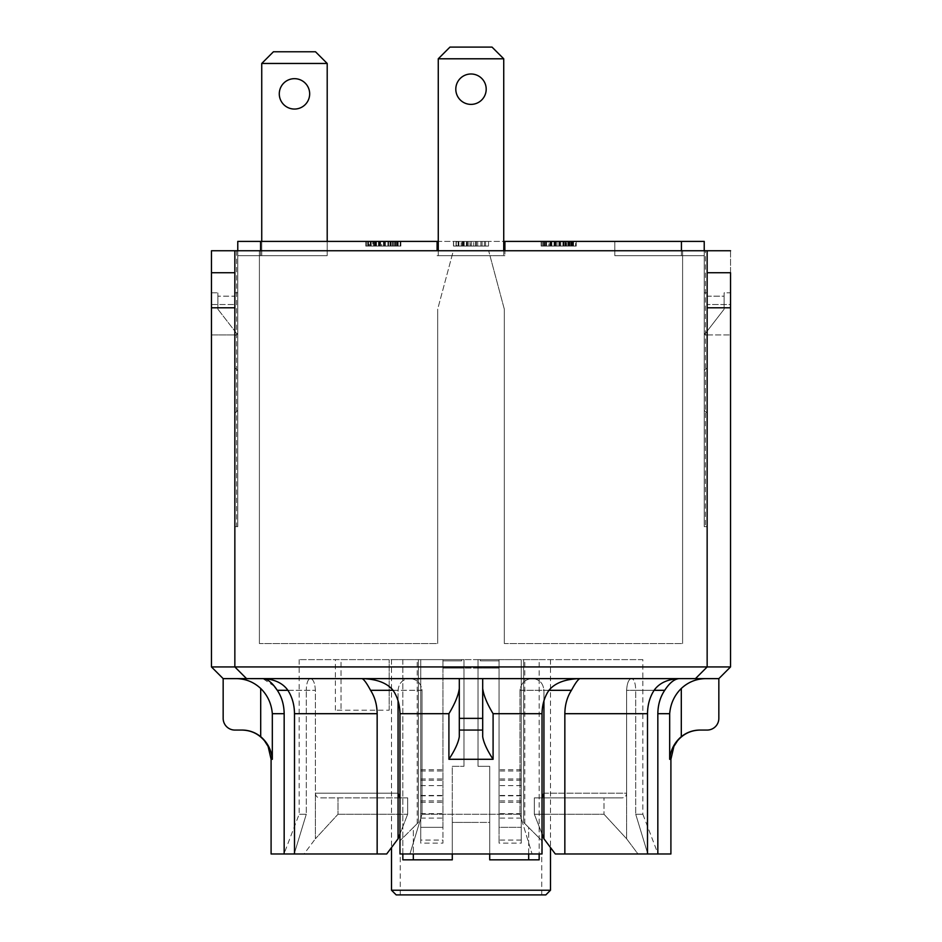 <?xml version="1.0" encoding="UTF-8"?>
<svg xmlns="http://www.w3.org/2000/svg" width="942" height="942" viewBox="0 0 942 942"><rect width="100%" height="100%" fill="white"/><g stroke="black" fill="none" stroke-linecap="round" stroke-linejoin="round"><path stroke-width="0.71" stroke-dasharray="4.71 3.53" d="M704.227 250.749L704.227 241.399L704.227 255.659L704.227 241.399L704.227 255.659L704.227 241.399L614.796 241.399L614.796 255.659L614.796 241.399L614.796 255.659L614.796 241.399L614.796 255.659L614.796 241.399L614.796 255.659L614.796 241.399L704.227 241.399L614.796 241.399L681.431 241.399L681.431 255.659L681.431 241.399L681.431 255.659L681.431 241.399L681.431 255.659L681.431 241.399L614.796 241.399L704.227 241.399L504.9 241.399L504.9 255.659L504.9 241.399L503.735 241.399L503.735 58.793L503.735 255.659L503.735 241.399L438.265 241.399L438.265 255.659L438.265 58.793L438.265 241.399L260.569 241.399L260.569 255.659L260.569 241.399L327.204 241.399L237.773 241.399L237.773 333.174L237.773 255.659L237.773 333.174L237.773 255.659L327.204 255.659L237.773 255.659L327.204 255.659L237.773 255.659L327.204 255.659L237.773 255.659L327.204 255.659L237.773 255.659L237.773 526.649L237.773 370.583L237.773 526.649L236.56 526.649L236.56 250.749L234.852 250.749L234.852 336.094L234.852 250.749L234.852 336.094L237.773 333.174L234.852 336.094L237.773 333.174L234.852 336.094L234.852 250.749L707.148 250.749L707.148 526.649L707.148 367.651L704.227 370.583L704.227 526.649L707.148 526.649L704.227 526.649L704.227 255.659L704.227 333.174L704.227 255.659L704.227 333.174L704.227 255.659L614.796 255.659L704.227 255.659L704.227 526.649L704.227 370.583L707.148 367.651L707.148 526.649L707.148 250.749L707.148 336.094L707.148 250.749L707.148 336.094L704.227 333.174L707.148 336.094L704.227 333.174L707.148 336.094L707.148 250.749L682.597 250.749L682.597 643.551L504.323 643.551L504.323 309.2L504.323 643.551L504.323 309.2L488.651 250.749L504.323 309.2L489.97 255.659L437.1 255.659L504.9 255.659L437.1 255.659L489.97 255.659L488.651 250.749L453.349 250.749L452.03 255.659L453.349 250.749L488.651 250.749L504.323 309.2L504.323 643.551L682.597 643.551L504.323 643.551L682.597 643.551L682.597 255.659L681.431 255.659L704.227 255.659L614.796 255.659L704.227 255.659L614.796 255.659L704.227 255.659L682.597 255.659L682.597 250.749L705.44 250.749L705.44 526.649L704.227 526.649L707.148 526.649L705.44 526.649M642.856 659.624L299.144 659.624L642.856 659.624L642.856 814.229L635.72 814.229L647.802 853.982L635.72 814.229L642.856 814.229L658.046 853.982L647.802 853.982L658.046 853.982M478.018 659.624L499.06 659.624L478.018 659.624L478.018 766.305L478.018 659.624L478.018 668.102L499.06 668.102L499.06 659.624L499.06 668.102L478.018 668.102L478.018 766.305L478.018 659.624M402.846 853.982L402.846 659.624L418.389 659.624L391.507 659.624L402.846 659.624L402.846 859.834L452.29 859.834L402.846 859.834L452.29 859.834L452.29 766.305L463.982 766.305L463.982 659.624L463.982 766.305L463.982 668.102L442.94 668.102L442.94 659.624L463.982 659.624L442.94 659.624L442.94 668.102L463.982 668.102L463.982 766.305L452.29 766.305L452.29 853.982M523.611 659.624L539.154 659.624L523.611 659.624L524.776 659.624L523.611 659.624L523.611 822.413L523.611 659.624L523.611 822.413L524.776 823.591L523.611 822.413L523.611 659.624M528.686 853.982L528.686 827.5L541.732 840.535L523.611 822.413L528.686 827.5L528.686 859.834L539.154 859.834L539.154 659.624L550.493 659.624L539.154 659.624L539.154 853.982M341.039 659.624L389.164 659.624L341.039 659.624L341.039 710.186L341.039 659.624M480.349 659.624L521.267 659.624L480.349 659.624L521.267 659.624L480.349 659.624L480.349 660.86L480.349 659.624M461.651 659.624L420.733 659.624L461.651 659.624L420.733 659.624L461.651 659.624L461.651 660.86L461.651 659.624L461.651 660.86L442.94 660.86L461.651 660.86L461.651 659.624M234.852 292.832L237.773 292.832L237.773 410.323L234.852 413.244L234.852 292.832L237.773 292.832L237.773 410.323L234.852 413.244L237.773 410.323L237.773 292.832L237.773 334.916L237.773 292.832L234.852 292.832L237.773 292.832L234.852 292.832L234.852 296.177L217.896 296.177L234.852 296.177L234.852 292.832L234.852 413.244L234.852 292.832L234.852 413.244L237.773 410.323L237.773 292.832L234.852 292.832M707.148 292.832L704.227 292.832L704.227 410.323L707.148 413.244L707.148 292.832L704.227 292.832L704.227 410.323L707.148 413.244L704.227 410.323L704.227 292.832L707.148 292.832L704.227 292.832L707.148 292.832L707.148 296.177L724.104 296.177L724.104 292.832L730.533 292.832L730.533 304.525L730.533 292.832L724.104 292.832L724.104 296.177L707.148 296.177L707.148 292.832L707.148 413.244L707.148 292.832L707.148 413.244L704.227 410.323L704.227 292.832L704.227 334.916L704.227 292.832L707.148 292.832M521.267 843.137L521.267 659.624L521.267 840.076L521.267 659.624L521.267 827.323L499.06 827.323L499.06 660.86L480.349 660.86L499.06 660.86L499.06 843.137L499.06 660.86L480.349 660.86L499.06 660.86L499.06 827.323L521.267 827.323L521.267 843.137L499.06 843.137M420.733 840.076L420.733 659.624L420.733 827.323L442.94 827.323L442.94 660.86L442.94 843.137L442.94 827.323L420.733 827.323L420.733 840.076L442.94 840.076M389.164 710.186L389.164 659.624L389.164 710.186L335.387 710.186L389.164 710.186M413.314 859.834L413.314 827.5L400.268 840.535L418.389 822.413L418.389 659.624L418.389 822.413L417.224 823.591L418.389 822.413L418.389 659.624L418.389 822.413L413.314 827.5L413.314 853.982M259.403 255.659L259.403 643.551L259.403 250.749L259.403 643.551L437.677 643.551L437.677 309.2L453.349 250.749L259.403 250.749L259.403 643.551L437.677 643.551L259.403 643.551L437.677 643.551L437.677 309.2L437.677 643.551L437.677 309.2L453.349 250.749L259.403 250.749L259.403 255.659M543.934 700.777L543.934 690.309L548.927 690.309L519.984 690.309C521.056 682.997 525.177 679.1 532.336 678.629C525.189 679.088 521.067 682.985 519.984 690.309L548.998 690.309C554.732 683.103 565.059 679.206 579.978 678.629L482.693 678.629L482.693 688.461L482.693 678.629L459.307 678.629L459.307 688.461L459.307 678.629L223.16 678.629L236.312 678.629L223.16 678.629L211.467 666.936L211.467 250.749L259.403 250.749L234.852 250.749L259.403 250.749L234.852 250.749L234.852 526.649L234.852 367.651L234.852 526.649L237.773 526.649L237.773 250.749M682.597 255.659L682.597 643.551L682.597 255.659M670.904 759.287L669.68 759.287C670.504 750.138 674.378 742.59 681.302 736.668C686.777 732.334 692.959 730.132 699.835 730.062L707.148 730.062A11.693 11.693 0 0 0 718.84 718.369L718.84 678.629L695.455 678.629L707.148 666.936L707.148 250.749L488.651 250.749L705.44 250.749M504.9 250.749L504.9 241.399M503.735 58.793L438.265 58.793L503.735 58.793L492.042 47.1L449.958 47.1L438.265 58.793L449.958 47.1L492.042 47.1L503.735 58.793L438.265 58.793L449.958 47.1L492.042 47.1L503.735 58.793L503.735 250.749M471 104.385A15.202 15.202 0 0 0 484.164 81.589A15.202 15.202 0 0 0 457.836 81.589A15.202 15.202 0 0 0 471 104.385A15.202 15.202 0 0 1 457.836 81.589A15.202 15.202 0 0 1 484.164 81.589A15.202 15.202 0 0 1 471 104.385A15.202 15.202 0 0 0 484.164 81.589A15.202 15.202 0 0 0 457.836 81.589A15.202 15.202 0 0 0 471 104.385M437.1 241.399L437.1 250.749M724.104 309.2L724.104 296.177L724.104 309.2L704.227 334.916L724.104 309.2M260.569 250.749L260.569 241.399L260.569 255.659L260.569 241.399L327.204 241.399L327.204 255.659L327.204 241.399L260.569 241.399L260.569 255.659L260.569 241.399L237.773 241.399L237.773 255.659L237.773 241.399L237.773 255.659L237.773 241.399L327.204 241.399L327.204 255.659L327.204 63.467L261.735 63.467L261.735 255.659L261.735 63.467L327.204 63.467L327.204 241.399L237.773 241.399L327.204 241.399L327.204 255.659L327.204 241.399L327.204 255.659L327.204 241.399L260.569 241.399M279.279 93.859A15.202 15.202 0 0 0 302.076 107.023A15.202 15.202 0 0 0 302.076 80.706A15.202 15.202 0 0 0 279.279 93.859A15.202 15.202 0 0 1 302.076 80.706A15.202 15.202 0 0 1 302.076 107.023A15.202 15.202 0 0 1 279.279 93.859M217.896 309.2L217.896 292.832L217.896 309.2L237.773 334.916L217.896 309.2M261.735 241.399L261.735 63.467L273.427 51.775L315.511 51.775L327.204 63.467L261.735 63.467L273.427 51.775L315.511 51.775L327.204 63.467L327.204 241.399M309.671 93.859A15.202 15.202 180 0 0 286.874 80.706A15.202 15.202 180 0 0 286.874 107.023A15.202 15.202 180 0 0 309.671 93.859M420.733 843.137L420.733 659.624L420.733 843.137L442.94 843.137M461.651 660.86L442.94 660.86L461.651 660.86M438.265 250.749L438.265 241.399L503.735 241.399M438.265 241.399L438.265 58.793M521.267 840.076L499.06 840.076M327.204 63.467L315.511 51.775L273.427 51.775L261.735 63.467M391.507 890.225L550.493 890.225M489.71 853.982L489.71 766.305L478.018 766.305L489.71 766.305L489.71 859.834L539.154 859.834L489.71 859.834L489.71 822.413L489.71 859.834L528.686 859.834M471 822.413L452.29 822.413L452.29 859.834L452.29 822.413L471 822.413M471 894.9L541.732 894.9L471 894.9M452.29 766.305L463.982 766.305L452.29 766.305L452.29 822.413L489.71 822.413L489.71 766.305L478.018 766.305L489.71 766.305L489.71 822.413L452.29 822.413L452.29 766.305M478.018 668.102L463.982 668.102L478.018 668.102M463.982 668.102L463.982 659.624L463.982 668.102M545.818 894.9L396.182 894.9M211.467 307.798L211.467 272.733L211.467 307.798L211.467 272.733L211.467 307.798L234.852 307.798L234.852 250.749L234.852 526.649L236.56 526.649M234.852 296.177L234.852 334.916L234.852 296.177M707.148 296.177L707.148 334.916L707.148 296.177M234.852 367.651L237.773 370.583L234.852 367.651M493.09 759.287L493.09 713.695C487.061 703.709 483.599 695.29 482.693 688.461L482.693 730.062L459.307 730.062L459.307 718.369L482.693 718.369L482.693 730.062L459.307 730.062L482.693 730.062L482.693 736.668C483.611 742.59 487.073 750.138 493.09 759.287L448.91 759.287C454.927 750.138 458.389 742.59 459.307 736.668L459.307 688.461L459.307 736.668M705.688 678.629L679.182 678.629L705.688 678.629C696.326 678.77 688.202 682.055 681.302 688.461L681.302 736.668M459.307 678.629L362.022 678.629L459.307 678.629L459.307 718.369M223.16 678.629L223.16 718.369A11.693 11.693 0 0 0 234.852 730.062L242.165 730.062C249.041 730.132 255.223 732.334 260.699 736.668C267.622 742.59 271.496 750.138 272.32 759.287L271.096 759.287M670.904 853.982L647.802 853.982M669.68 759.287L669.68 713.695L657.834 713.695L657.834 853.982M459.307 688.461C458.401 695.29 454.939 703.709 448.91 713.695L448.91 759.287M548.998 690.309C544.547 696.915 542.251 704.71 542.109 713.695L542.109 853.982L399.891 853.982L409.935 853.982L422.016 814.229L409.935 853.982L399.973 853.982M448.91 713.695L399.891 713.695L399.891 853.982M482.693 688.461L482.693 736.668M211.467 666.936L234.852 666.936L246.545 678.629L234.852 666.936L707.148 666.936L695.455 678.629L482.693 678.629L679.182 678.629C674.354 678.994 669.538 682.891 664.722 690.309L635.72 690.309L635.72 814.229L635.72 690.309C635.497 682.985 634.107 679.088 631.529 678.629C634.107 679.088 635.497 682.985 635.72 690.309L654.101 690.309C649.815 696.998 647.613 704.793 647.507 713.695L647.507 853.982L637.969 853.982L626.607 838.78L637.969 853.982L647.507 853.982L564.847 853.982L564.847 713.695C564.953 704.793 567.155 696.998 571.441 690.309L543.934 690.309C543.134 683.009 539.271 679.111 532.336 678.629C539.271 679.111 543.134 683.009 543.934 690.309L543.934 838.78L555.309 853.982L564.847 853.982M482.693 678.629L482.693 718.369M260.699 736.668L260.699 688.461C253.798 682.055 245.674 678.77 236.312 678.629L262.818 678.629L236.312 678.629M262.818 678.629L310.471 678.629C313.274 679.111 314.911 683.009 315.393 690.309L315.393 838.78L338.013 814.229L338.013 797.874L319.703 797.874C317.089 797.591 315.652 796.025 315.393 793.188L315.393 690.309C314.911 683.009 313.274 679.111 310.471 678.629L262.818 678.629C274.358 679.147 282.718 683.044 287.899 690.309L306.28 690.309C306.503 682.985 307.893 679.088 310.471 678.629C307.893 679.088 306.503 682.985 306.28 690.309L277.278 690.309C281.729 696.915 284.025 704.71 284.166 713.695L284.166 853.982L271.096 853.982M274.24 686.212L262.9 678.629M657.834 713.695C657.975 704.71 660.271 696.915 664.722 690.309M654.101 690.309L626.607 690.309C627.089 683.009 628.726 679.111 631.529 678.629C628.726 679.111 627.089 683.009 626.607 690.309L626.607 793.188L626.607 690.309L654.101 690.309C659.282 683.044 667.643 679.147 679.182 678.629L579.978 678.629C578.164 679.206 575.315 683.103 571.441 690.309M542.027 853.982L532.065 853.982L519.984 814.229L532.065 853.982L542.109 853.982M519.984 690.309L519.984 814.229L422.016 814.229L519.984 814.229L519.984 690.309M399.891 713.695C399.749 704.71 397.453 696.915 393.002 690.309L422.016 690.309L422.016 814.229L422.016 690.309C420.933 682.985 416.811 679.088 409.664 678.629C416.811 679.088 420.933 682.985 422.016 690.309L398.066 690.309C398.866 683.009 402.729 679.111 409.664 678.629C402.729 679.111 398.866 683.009 398.066 690.309L398.066 700.777M399.973 797.874L407.662 797.874L399.891 797.874L398.066 793.188L398.066 690.309L370.559 690.309C374.845 696.998 377.047 704.793 377.153 713.695L377.153 853.982L386.691 853.982L304.03 853.982L315.393 838.78L304.03 853.982L294.493 853.982L386.691 853.982L398.066 838.78L407.662 814.229L399.973 833.906M306.28 814.229L294.198 853.982L306.28 814.229L299.144 814.229L306.28 814.229L306.28 690.309L306.28 814.229M543.934 793.188L626.607 793.188L626.607 838.78L603.987 814.229L626.607 838.78L626.607 793.188C626.348 796.025 624.911 797.591 622.297 797.874L603.987 797.874L603.987 814.229L603.987 797.874L622.297 797.874C624.911 797.591 626.348 796.025 626.607 793.188L543.934 793.188L542.109 797.874L534.338 797.874L542.027 797.874M370.559 690.309C366.685 683.103 363.836 679.206 362.022 678.629C376.941 679.206 387.268 683.103 393.002 690.309M398.066 793.188L315.393 793.188L398.066 793.188L398.066 838.78M294.198 853.982L284.166 853.982M294.493 853.028L294.493 713.695C294.387 704.793 292.185 696.998 287.899 690.309L315.393 690.309L287.899 690.309M377.153 853.982L294.493 853.982M542.027 833.906L534.338 814.229L534.338 797.874L534.338 814.229L543.934 838.78M407.662 797.874L407.662 814.229L407.662 797.874L338.013 797.874L338.013 814.229L315.393 838.78L315.393 793.188C315.652 796.025 317.089 797.591 319.703 797.874L407.662 797.874M555.309 853.982L637.969 853.982L555.309 853.982M534.338 814.229L603.987 814.229L534.338 814.229M534.338 797.874L603.987 797.874L534.338 797.874M542.109 797.874L622.297 797.874L542.109 797.874M338.013 814.229L407.662 814.229L338.013 814.229M399.891 797.874L319.703 797.874L399.891 797.874M246.545 678.629L234.852 666.936L234.852 307.798M695.455 678.629L707.148 666.936L730.533 666.936L718.84 678.629M707.148 250.749L682.597 250.749L707.148 250.749L707.148 666.936L707.148 250.749L730.533 250.749L730.533 307.798L730.533 272.733L730.533 307.798L730.533 272.733L707.148 272.733L707.148 307.798L707.148 272.733M730.533 250.749L730.533 666.936M730.533 304.525L730.533 334.916L730.533 304.525L707.148 304.525L730.533 304.525M532.065 853.982L409.935 853.982L532.065 853.982M234.852 250.749L234.852 666.936L234.852 250.749L259.403 250.749L236.56 250.749M211.467 334.916L211.467 292.832L217.896 292.832L211.467 292.832L211.467 334.916L234.852 334.916L211.467 334.916M707.148 334.916L730.533 334.916L707.148 334.916M372.808 241.399L388.563 241.399L388.563 246.074L372.808 246.074L400.856 246.074L365.932 246.074L388.563 246.074L388.563 241.399L372.808 241.399L372.808 246.074M369.335 241.399L400.856 241.399L392.496 241.399L392.496 246.074L392.496 241.399L400.856 241.399L400.856 246.074L365.79 246.074L400.856 246.074L365.79 246.074L400.856 246.074L365.79 246.074L400.856 246.074L365.79 246.074L400.856 246.074L365.79 246.074L400.856 246.074L400.856 241.399L400.856 246.074L400.856 241.399L369.335 241.399L369.335 246.074M392.496 241.399L392.496 246.074L392.496 241.399L388.563 241.399L392.496 241.399M388.563 241.399L388.563 246.074L388.563 241.399L365.932 241.399L388.563 241.399L388.563 246.074M365.932 241.399L365.932 246.074L365.932 241.399M461.203 241.399L488.533 241.399L488.533 246.074L453.467 246.074L488.533 246.074L453.467 246.074L488.533 246.074L453.608 246.074L488.533 246.074L488.533 241.399L476.075 241.399L476.075 246.074L476.075 241.399L473.744 241.399L473.744 246.074L473.744 241.399L488.533 241.399L488.533 246.074L488.533 241.399L453.608 241.399L488.533 241.399L488.533 246.074L488.533 241.399L461.203 241.399L461.203 246.074M457.011 241.399L488.533 241.399L473.744 241.399L476.358 241.399L476.358 246.074L476.358 241.399L488.533 241.399L488.533 246.074L488.533 241.399L457.011 241.399L457.011 246.074M470.07 241.399L470.07 246.074L470.07 241.399L488.533 241.399L488.533 246.074L488.533 241.399L470.329 241.399L470.329 246.074L470.329 241.399L453.608 241.399L453.608 246.074L466.855 246.074L453.608 246.074L453.608 241.399L466.855 241.399L466.855 246.074L466.855 241.399L453.608 241.399L453.608 246.074L453.608 241.399L470.07 241.399M396.735 241.399L396.735 246.074L396.735 241.399M381.663 241.399L400.856 241.399L365.79 241.399L365.79 246.074L365.79 241.399L381.663 241.399L381.663 246.074M375.882 241.399L375.882 246.074M376.341 241.399L376.341 246.074M548.892 241.399L576.21 241.399L573.242 241.399L573.242 246.074L541.144 246.074L576.21 246.074L541.144 246.074L576.21 246.074L541.144 246.074L576.21 246.074L541.144 246.074L576.21 246.074L541.144 246.074L576.21 246.074L541.144 246.074L576.21 246.074L573.242 246.074L573.242 241.399L544.688 241.399L544.688 246.074L544.688 241.399L551.694 241.399L551.247 246.074L551.247 241.399L541.144 241.399L541.144 246.074L541.144 241.399L576.21 241.399L576.21 246.074L567.849 246.074L576.21 246.074L576.21 241.399L544.688 241.399L551.694 241.399L551.694 246.074L551.694 241.399L541.144 241.399L572.088 241.399L572.088 246.074L572.088 241.399L576.21 241.399L576.21 246.074L576.21 241.399L544.688 241.399L544.688 246.074L544.688 241.399L551.694 241.399L551.247 246.074L551.247 241.399L541.144 241.399L576.21 241.399L576.21 246.074L576.21 241.399L548.892 241.399L548.892 246.074M565.989 241.399L541.144 241.399L572.088 241.399L572.088 246.074L572.088 241.399L576.21 241.399L576.21 246.074L576.21 241.399L565.989 241.399L565.989 246.074M391.189 241.399L391.189 246.074M373.397 241.399L400.856 241.399L400.856 246.074L400.856 241.399L373.527 241.399L373.527 246.074L373.527 241.399L378.696 241.399L374.551 241.399L374.551 246.074L374.551 241.399L365.79 241.399L400.856 241.399L400.856 246.074L400.856 241.399L373.527 241.399L378.696 241.399L378.696 246.074L378.696 241.399L365.79 241.399L365.79 246.074L365.79 241.399L400.856 241.399L400.856 246.074L400.856 241.399L373.527 241.399L373.527 246.074L373.527 241.399L378.696 241.399L374.551 241.399L374.551 246.074L374.551 241.399L365.79 241.399L365.79 246.074L365.79 241.399L400.244 241.399L400.244 246.074L400.244 241.399L373.397 241.399L373.397 246.074M374.68 241.399L374.68 246.074L374.704 241.399M375.434 241.399L375.434 246.074M369.252 246.074L370.795 246.074L369.252 246.074L369.252 241.399M380.344 241.399L380.344 246.074M380.297 241.399L380.297 246.074M383.995 241.399L383.995 246.074M383.535 241.399L383.535 246.074M397.371 241.399L397.371 246.074M390.624 241.399L390.624 246.074M453.467 241.399L453.467 246.074M462.228 241.399L462.228 246.074M466.372 241.399L466.372 246.074M365.79 241.399L365.79 246.074L365.79 241.399L365.79 246.074L365.79 241.399L400.856 241.399L400.856 246.074L400.856 241.399L373.527 241.399L378.696 241.399L378.696 246.074L378.696 241.399L365.79 241.399L365.79 246.074L365.79 241.399M374.398 241.399L374.398 246.074M378.472 241.399L378.472 246.074M544.629 241.399L551.517 241.399L541.144 241.399L541.144 246.074L541.144 241.399L541.144 246.074L541.144 241.399L558.912 241.399L558.889 246.074L558.912 241.399L575.609 241.399L575.609 246.074L575.609 241.399L555.65 241.399L555.662 246.074L555.65 241.399L544.629 241.399L544.629 246.074M549.916 241.399L549.916 246.074M554.061 241.399L554.061 246.074M400.856 241.399L400.856 246.074M566.542 241.399L566.542 246.074M557.016 241.399L557.016 246.074M550.046 241.399L550.046 246.074L550.069 241.399M550.787 241.399L550.787 246.074M544.606 246.074L546.148 246.074L544.606 246.074L544.606 241.399M555.709 241.399L555.709 246.074M559.36 241.399L559.36 246.074M572.724 241.399L572.724 246.074M571.558 241.399L571.558 246.074L571.558 241.399M551.07 241.399L551.07 246.074M551.517 241.399L551.517 246.074M576.21 241.399L576.21 246.074L576.21 241.399L544.688 241.399L551.694 241.399L551.694 246.074L551.694 241.399L541.144 241.399L541.144 246.074L541.144 241.399L572.088 241.399L572.088 246.074L572.088 241.399L576.21 241.399L576.21 246.074L576.21 241.399L567.849 241.399L567.849 246.074L548.173 246.074L567.849 246.074L567.849 241.399L576.21 241.399L576.21 246.074M572.088 241.399L572.088 246.074L572.088 241.399M484.412 241.399L484.412 246.074L484.412 241.399M463.57 241.399L463.57 246.074M464.017 241.399L464.017 246.074M453.608 241.399L453.608 246.074L453.608 241.399L466.855 241.399L453.608 241.399L453.608 246.074L453.608 241.399M488.533 241.399L488.533 246.074L488.533 241.399M548.173 241.399L563.917 241.399L563.917 246.074L541.285 246.074L563.917 246.074L563.917 241.399L548.173 241.399L548.173 246.074M567.849 241.399L567.849 246.074L567.849 241.399L563.917 241.399L567.849 241.399M563.917 241.399L563.917 246.074L563.917 241.399L541.285 241.399L563.917 241.399L563.917 246.074M541.285 241.399L541.285 246.074L541.285 241.399M681.431 241.399L681.431 250.749M521.267 780.259L499.06 780.259M420.733 769.708L442.94 769.708M420.733 780.259L442.94 780.259M521.267 769.708L499.06 769.708M521.267 778.963L499.06 778.963M521.267 785.616L499.06 785.616M521.267 818.103L499.06 818.103M521.267 802.29L499.06 802.29M521.267 795.837L499.06 795.837M521.267 795.472L499.06 795.472M420.733 771.015L442.94 771.015M420.733 800.877L442.94 800.877M420.733 813.629L442.94 813.629M420.733 778.963L442.94 778.963M420.733 785.616L442.94 785.616M420.733 818.103L442.94 818.103M420.733 802.29L442.94 802.29M420.733 795.837L442.94 795.837M420.733 795.472L442.94 795.472M521.267 771.015L499.06 771.015M521.267 800.877L499.06 800.877M521.267 813.629L499.06 813.629M542.109 713.695L493.09 713.695M272.32 759.287L272.32 713.695L284.166 713.695M377.153 713.695L294.493 713.695M647.507 713.695L564.847 713.695M211.467 304.525L234.852 304.525L211.467 304.525M462.875 241.399L462.875 246.074L462.875 241.399M462.569 241.399L462.569 246.074L462.569 241.399M394.415 241.399L394.415 246.074M390.012 241.399L390.012 246.074M383.865 241.399L383.865 246.074M379.602 241.399L379.602 246.074M375.481 241.399L375.481 246.074M368.569 241.399L368.569 246.074M368.369 241.399L368.369 246.074M371.195 241.399L371.195 246.074M371.089 241.399L371.089 246.074M375.387 241.399L375.387 246.074M380.544 241.399L380.544 246.074M387.939 241.399L387.939 246.074M393.238 241.399L393.238 246.074M397.877 241.399L397.877 246.074M568.591 241.399L568.591 246.074L568.591 241.399M569.769 241.399L569.769 246.074L569.769 241.399M565.377 241.399L565.377 246.074L565.377 241.399M559.23 241.399L559.23 246.074L559.23 241.399M554.968 241.399L554.968 246.074L554.968 241.399M550.846 241.399L550.846 246.074L550.846 241.399M543.934 241.399L543.934 246.074L543.934 241.399M543.734 241.399L543.734 246.074M546.548 241.399L546.548 246.074L546.548 241.399M546.442 241.399L546.442 246.074L546.442 241.399M550.74 241.399L550.74 246.074L550.74 241.399M555.898 241.399L555.898 246.074L555.898 241.399M563.304 241.399L563.304 246.074L563.304 241.399M398.16 241.399L398.16 246.074M397.736 241.399L397.736 246.074M390.106 241.399L390.106 246.074M384.572 241.399L384.572 246.074M378.755 241.399L378.755 246.074M370.277 241.399L370.277 246.074M366.991 241.399L366.991 246.074M368.11 241.399L368.11 246.074M370.795 241.399L370.795 246.074L370.771 241.399M374.61 241.399L374.61 246.074M378.943 241.399L378.943 246.074M385.419 241.399L385.419 246.074M390.2 241.399L390.2 246.074M395.31 241.399L395.31 246.074M395.793 241.399L395.793 246.074M370.453 241.399L370.453 246.074L370.453 241.399M376.482 241.399L376.482 246.074L376.482 241.399M458.13 241.399L458.13 246.074M464.159 241.399L464.159 246.074M370.371 241.399L370.371 246.074M376.294 241.399L376.294 246.074M545.818 241.399L545.818 246.074M551.835 241.399L551.835 246.074M573.525 241.399L573.525 246.074M573.089 241.399L573.089 246.074M565.471 241.399L565.471 246.074M559.937 241.399L559.937 246.074M554.12 241.399L554.12 246.074M545.642 241.399L545.642 246.074M542.345 241.399L542.345 246.074M543.475 241.399L543.475 246.074M546.148 241.399L546.148 246.074L546.125 241.399M549.975 241.399L549.975 246.074M554.296 241.399L554.296 246.074M560.773 241.399L560.773 246.074M565.565 241.399L565.565 246.074M570.664 241.399L570.664 246.074M571.146 241.399L571.146 246.074M572.677 241.399L572.677 246.074M569.274 241.399L569.274 246.074M564.953 241.399L564.953 246.074M554.72 241.399L554.72 246.074M550.67 241.399L550.67 246.074M543.887 241.399L543.887 246.074M546.454 241.399L546.454 246.074M546.348 241.399L546.348 246.074M550.575 241.399L550.575 246.074M562.916 241.399L562.916 246.074M568.12 241.399L568.12 246.074M573.242 241.399L573.242 246.074L573.242 241.399M482.092 241.399L482.092 246.074M477.7 241.399L477.7 246.074M471.553 241.399L471.553 246.074M467.279 241.399L467.279 246.074M463.158 241.399L463.158 246.074M456.246 241.399L456.246 246.074M456.046 241.399L456.046 246.074M458.872 241.399L458.872 246.074M458.766 241.399L458.766 246.074M463.064 241.399L463.064 246.074M468.221 241.399L468.221 246.074M475.628 241.399L475.628 246.074M480.915 241.399L480.915 246.074M485.554 241.399L485.554 246.074M524.776 823.591L524.776 659.624M417.224 823.591L417.224 659.624M335.387 710.186L335.387 659.624M391.507 659.624L391.507 847.529M550.493 659.624L550.493 847.529M541.732 894.9L541.732 840.535M400.268 894.9L400.268 840.535M631.529 678.629L679.182 678.629L631.529 678.629M299.144 659.624L299.144 814.229L283.954 853.982M234.852 272.733L211.467 272.733M707.148 307.798L730.533 307.798"/><path stroke-width="1.41" d="M452.29 853.982L452.29 859.834L402.846 859.834L402.846 853.982M413.314 853.982L413.314 859.834M437.1 250.749L437.1 241.399L237.773 241.399L237.773 250.749M327.204 241.399L327.204 63.467L315.511 51.775L273.427 51.775L261.735 63.467L261.735 241.399M261.735 63.467L327.204 63.467M309.671 93.859A15.202 15.202 -0 0 1 286.874 107.023A15.202 15.202 -0 0 1 286.874 80.706A15.202 15.202 -0 0 1 309.671 93.859M503.735 58.793L492.042 47.1L449.958 47.1L438.265 58.793L503.735 58.793L503.735 250.749M471 104.385A15.202 15.202 0 0 1 457.836 81.589A15.202 15.202 0 0 1 484.164 81.589A15.202 15.202 0 0 1 471 104.385M438.265 58.793L438.265 250.749M503.735 241.399L504.9 241.399L504.9 250.749M550.493 847.529L550.493 890.225L391.507 890.225L391.507 847.529M539.154 853.982L539.154 859.834L489.71 859.834L489.71 853.982M528.686 859.834L528.686 853.982M391.507 890.225L396.182 894.9L545.818 894.9L550.493 890.225M482.693 730.062L482.693 718.369L459.307 718.369L459.307 730.062L482.693 730.062L482.693 736.668L482.693 730.062M241.87 730.062C251.031 730.25 258.591 733.842 264.525 740.836L268.117 746.429L271.096 759.287L272.32 759.287C271.496 750.138 267.622 742.59 260.699 736.668C255.223 732.334 249.041 730.132 242.165 730.062L234.852 730.062A11.693 11.693 0 0 1 223.16 718.369L223.16 678.629L482.693 678.629L482.693 718.369M482.693 678.629L718.84 678.629L718.84 718.369A11.693 11.693 0 0 1 707.148 730.062L699.835 730.062C692.959 730.132 686.777 732.334 681.302 736.668C674.378 742.59 670.504 750.138 669.68 759.287L670.904 759.287L673.883 746.429L677.475 740.836C683.409 733.842 690.969 730.25 700.13 730.062M236.312 678.629C245.674 678.77 253.798 682.055 260.699 688.461C267.61 695.29 271.484 703.709 272.32 713.695C271.484 703.709 267.61 695.29 260.699 688.461L260.699 736.668M459.307 736.668L459.307 730.062L459.307 736.668C458.389 742.59 454.927 750.138 448.91 759.287L493.09 759.287C487.073 750.138 483.611 742.59 482.693 736.668M681.302 736.668L681.302 688.461C674.39 695.29 670.516 703.709 669.68 713.695C670.516 703.709 674.39 695.29 681.302 688.461C688.202 682.055 696.326 678.77 705.688 678.629M664.722 690.309C669.538 682.891 674.354 678.994 679.182 678.629C667.643 679.147 659.282 683.044 654.101 690.309L664.722 690.309C660.271 696.915 657.975 704.71 657.834 713.695L657.834 853.982L670.904 853.982L670.904 759.287M271.096 759.287L271.096 853.982L294.198 853.982L294.493 853.028L294.493 853.982L377.153 853.982L377.153 713.695C377.047 704.793 374.845 696.998 370.559 690.309L393.073 690.309C397.524 696.915 399.832 704.71 399.973 713.695L399.973 853.982L542.027 853.982L542.027 713.695C542.168 704.71 544.476 696.915 548.927 690.309L571.441 690.309C567.155 696.998 564.953 704.793 564.847 713.695L564.847 853.982L555.309 853.982L543.934 838.78L542.027 833.906M272.32 759.287L272.32 713.695L284.166 713.695L284.166 853.982M448.91 759.287L448.91 713.695C454.939 703.709 458.401 695.29 459.307 688.461M459.307 678.629L459.307 718.369M482.693 688.461C483.599 695.29 487.061 703.709 493.09 713.695L493.09 759.287M262.9 678.629L262.83 678.629C267.646 678.994 272.462 682.891 277.278 690.309L287.899 690.309C292.185 696.998 294.387 704.793 294.493 713.695L294.493 853.982M284.166 713.695C284.025 704.71 281.729 696.915 277.278 690.309M276.889 689.768L274.24 686.212M393.073 690.309C386.927 682.891 376.6 678.994 362.093 678.629M579.907 678.629C565.412 678.994 555.073 682.891 548.927 690.309M657.834 853.982L647.802 853.982L647.507 853.028M542.027 797.874L543.934 793.188L543.934 700.777M543.934 793.188L543.934 838.78M571.441 690.309C575.315 683.103 578.164 679.206 579.978 678.629M362.022 678.629C363.836 679.206 366.685 683.103 370.559 690.309M398.066 700.777L398.066 838.78L386.691 853.982L377.153 853.982M287.899 690.309C282.718 683.044 274.358 679.147 262.818 678.629M564.847 853.982L647.507 853.982L647.507 713.695C647.613 704.793 649.815 696.998 654.101 690.309M399.973 833.906L398.066 838.78M398.066 793.188L399.973 797.874M223.16 678.629L211.467 666.936L234.852 666.936L246.545 678.629M695.455 678.629L707.148 666.936L234.852 666.936L234.852 250.749L211.467 250.749L211.467 307.798L234.852 307.798M718.84 678.629L730.533 666.936L707.148 666.936L707.148 250.749L234.852 250.749M707.148 307.798L730.533 307.798L730.533 666.936M730.533 250.749L707.148 250.749M730.533 307.798L730.533 272.733L707.148 272.733M211.467 307.798L211.467 666.936M437.1 241.399L438.265 241.399M704.227 250.749L704.227 241.399L504.9 241.399M681.431 250.749L681.431 241.399M260.569 241.399L260.569 250.749M669.68 759.287L669.68 713.695L657.834 713.695M399.973 713.695L448.91 713.695M493.09 713.695L542.027 713.695M564.847 713.695L647.507 713.695M294.493 713.695L377.153 713.695M234.852 272.733L211.467 272.733"/></g></svg>

